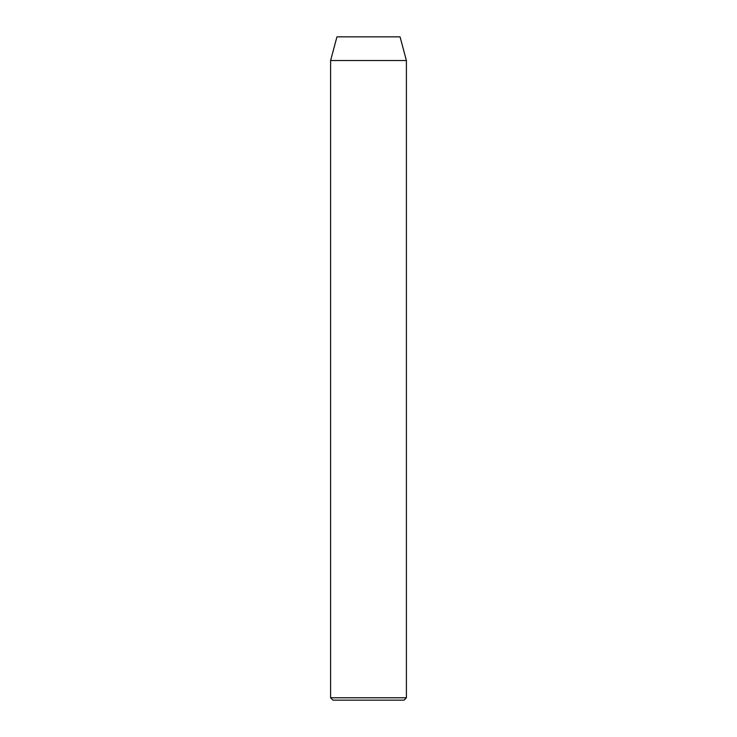 <?xml version="1.0" encoding="UTF-8"?>
<svg xmlns="http://www.w3.org/2000/svg" width="737" height="737" viewBox="0 0 737 737"><rect width="100%" height="100%" fill="white"/><g stroke="black" fill="none" stroke-linecap="round" stroke-linejoin="round"><path stroke-width="1.11" d="M404.033 700.15L332.967 700.15L330.6 697.782L406.4 697.782L404.033 700.15M330.6 60.535L406.4 60.535L400.053 36.85L336.947 36.85L330.6 60.535L330.6 697.782M406.4 60.535L406.4 697.782"/></g></svg>
